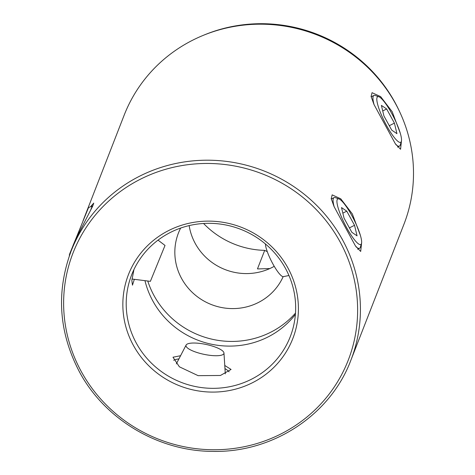 <?xml version="1.0" encoding="UTF-8"?>
<svg xmlns="http://www.w3.org/2000/svg" width="475" height="475" viewBox="0 0 475 475"><rect width="100%" height="100%" fill="white"/><g stroke="black" fill="none" stroke-linecap="round" stroke-linejoin="round"><path stroke-width="0.71" d="M377.453 103.586A25.537 5.094 63.2 0 0 390.112 131.575A25.537 5.094 63.2 0 0 401.351 141.396A25.537 5.094 63.2 0 0 400.888 135.488A25.537 5.094 63.2 0 0 390.759 111.714A25.537 5.094 63.2 0 0 378.842 96.746A25.537 5.094 63.2 0 0 377.453 103.586M401.351 141.396L400.223 145.077A28.375 5.658 -116.8 0 1 399.463 146.122A28.375 5.658 -116.8 0 1 395.829 144.572M374.104 104.743A28.375 5.658 -116.8 0 1 373.665 103.063A28.375 5.658 -116.8 0 1 373.914 95.451A28.375 5.658 -116.8 0 1 375.208 95.463L378.842 96.746M391.697 130.091L396.946 133.677L394.416 123.12L386.644 108.977L381.395 105.397L383.925 115.953L391.697 130.091M382.725 110.954L386.644 108.977M389.286 125.709L394.416 123.12M69.576 254.125L88.522 207.599L69.576 254.125M88.522 207.599L92.227 206.043L90.814 209.659M131.967 279.027L150.379 281.348L165.021 245.438L158.033 240.136M80.513 227.418L72.895 245.872L80.513 227.418M220.418 355.407A19.392 5.053 -168.1 0 1 198.022 352.818A19.392 5.053 -168.1 0 1 186.123 345.04A19.392 5.053 -168.1 0 1 189.525 343.354A19.392 5.053 -168.1 0 1 210.627 345.568A19.392 5.053 -168.1 0 1 223.968 353.008A19.392 5.053 -168.1 0 1 220.418 355.407M337.571 205.764A25.537 5.094 63.2 0 0 350.229 233.759A25.537 5.094 63.2 0 0 361.469 243.574A25.537 5.094 63.2 0 0 361.006 237.666A25.537 5.094 63.2 0 0 350.877 213.898A25.537 5.094 63.2 0 0 338.96 198.924A25.537 5.094 63.2 0 0 337.571 205.764M361.469 243.574L360.341 247.255A28.375 5.658 -116.8 0 1 359.581 248.306A28.375 5.658 -116.8 0 1 355.953 246.751M334.222 206.928A28.375 5.658 -116.8 0 1 333.788 205.248A28.375 5.658 -116.8 0 1 334.032 197.63A28.375 5.658 -116.8 0 1 335.332 197.642L338.96 198.924M265.424 243.96A19.392 3.865 63.2 0 0 265.911 247.154A19.392 3.865 63.2 0 0 274.301 266.416A19.392 3.865 63.2 0 0 283.332 276.646L288.948 275.512M351.815 232.275L357.063 235.855L354.54 225.298L346.762 211.161L341.519 207.575L344.043 218.132L351.815 232.275M342.843 213.132L346.762 211.161M349.404 227.887L354.54 225.298M283.159 276.67A56.751 54.738 21.3 0 1 233.819 308.584A56.751 54.738 21.3 0 1 181.664 278.623A56.751 54.738 21.3 0 1 178.458 232.958A56.751 54.738 21.3 0 1 180.654 228.065M274.241 266.315A56.751 54.738 21.3 0 1 195.326 243.61A56.751 54.738 21.3 0 1 189.151 225.595M203.567 223.476A85.126 82.104 -158.7 0 0 264.7 250.373L257.474 268.892A85.126 82.104 21.3 0 0 258.738 268.915L269.836 268.553M203.68 35.192A148.491 143.23 21.3 0 1 394.802 102.131A148.491 143.23 21.3 0 1 399.594 111.661M350.841 360.329C330.357 414.984 272.876 452.847 212.752 451.381C158.401 451.28 105.034 419.526 79.58 372.121C58.799 332.589 55.973 292.267 71.096 251.144A150.148 144.827 21.3 0 1 200.747 160.336A150.148 144.827 21.3 0 1 342.35 239.501A150.148 144.827 21.3 0 1 350.841 360.329L403.922 224.319A150.148 144.827 -158.7 0 0 395.432 103.497A150.148 144.827 -158.7 0 0 253.834 24.326A150.148 144.827 -158.7 0 0 124.177 115.14L82.988 220.928M400.312 133.321L392.207 111.75L380.635 96.615L372.044 92.684L371.1 96.508L373.962 104.435L395.283 143.682L400.567 149.275L401.506 140.529M264.7 250.373L267.288 251.661M144.97 280.666A85.126 82.104 -158.7 0 0 152.932 301.144A85.126 82.104 -158.7 0 0 267.805 337.066A85.126 82.104 -158.7 0 0 295.391 314.456M147.761 281.016A86.308 83.244 -158.7 0 0 154.167 295.854A86.308 83.244 -158.7 0 0 295.492 313.108M251.322 379.299A85.126 82.104 21.3 0 1 136.45 343.378A85.126 82.104 21.3 0 1 131.634 274.877A85.126 82.104 21.3 0 1 170.537 232.358A85.126 82.104 21.3 0 1 285.416 268.28A85.126 82.104 21.3 0 1 290.231 336.775A85.126 82.104 21.3 0 1 251.322 379.299M224.77 365.477L231.07 369.449L220.436 375.476L198.128 375.666L179.39 366.807L172.995 357.218L180.583 355.716M134.342 279.324L132.472 285.154L131.848 280.547L133.944 269.551M229.087 371.848A29.676 7.731 11.9 0 0 224.966 368.606M90.499 206.768L93.759 203.092L92.673 206.203L75.84 239.032L71.096 251.144M331.58 198.871A31.683 6.318 63.2 0 0 331.194 198.538M361.629 242.713L360.685 251.453L355.407 245.866L334.085 206.631L331.223 198.698L332.162 194.869L340.759 198.799L352.331 213.928L360.43 235.505M81.403 371.753A147.683 142.447 -158.7 0 0 280.701 434.073A147.683 142.447 -158.7 0 0 339.851 241.46A147.683 142.447 -158.7 0 0 140.553 179.14A147.683 142.447 -158.7 0 0 81.403 371.753M133.463 345.509A88.184 85.061 -158.7 0 0 252.474 382.725A88.184 85.061 -158.7 0 0 287.791 267.704A88.184 85.061 -158.7 0 0 168.779 230.488A88.184 85.061 -158.7 0 0 133.463 345.509M178.921 358.91A29.676 7.731 11.9 0 0 173.696 360.293M338.8 233.261A31.683 6.318 63.2 0 0 342.386 239.412M371.462 96.686A31.683 6.318 63.2 0 0 371.076 96.36M397.533 147.096L399.463 146.122M371.165 96.835L373.914 95.451M92.667 206.221L92.227 206.043M69.237 254.891L69.487 255.479M186.123 345.04L176.32 363.915M223.968 353.008L225.304 373.878M357.651 249.28L359.581 248.306M331.283 199.019L334.032 197.63"/></g></svg>
